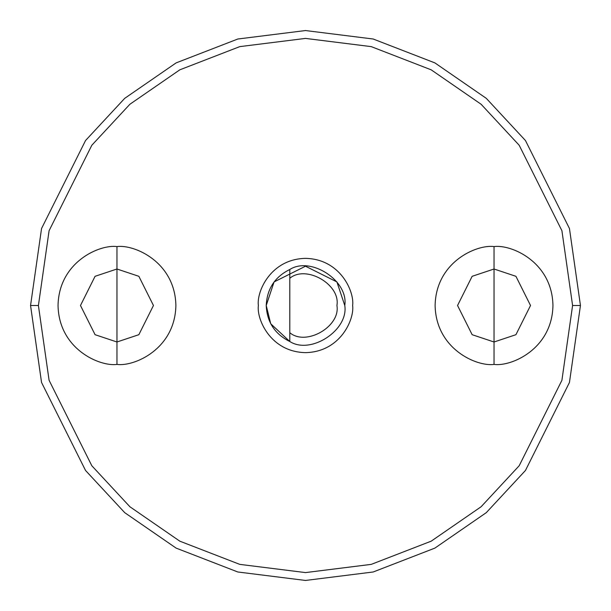 <?xml version="1.0" encoding="UTF-8"?>
<svg xmlns="http://www.w3.org/2000/svg" width="611" height="611" viewBox="0 0 611 611"><rect width="100%" height="100%" fill="white"/><g stroke="black" fill="none" stroke-linecap="round" stroke-linejoin="round"><path stroke-width="0.92" d="M289.79 269.497C310.808 256.032 348.713 280.846 344.78 305.5C348.713 330.154 310.808 354.968 289.79 341.503C274.866 334.125 267.007 322.127 266.22 305.5C267.007 288.873 274.866 276.875 289.79 269.497C274.866 276.875 267.007 288.873 266.22 305.5L274.079 281.931L305.5 266.22L336.921 281.931L344.78 305.5C348.713 280.846 310.808 256.032 289.79 269.497L289.79 332.712C306.065 346.468 340.694 326.473 336.921 305.5C340.694 284.527 306.065 264.532 289.79 278.288L289.79 269.497M289.79 341.503L270.726 323.761L266.22 305.5C267.007 322.127 274.866 334.125 289.79 341.503L289.79 278.288C306.065 264.532 340.694 284.527 336.921 305.5C340.694 326.473 306.065 346.468 289.79 332.712L289.79 341.503C310.808 354.968 348.713 330.154 344.78 305.5M116.961 269.008L116.961 341.992L138.857 334.691L153.453 305.5L138.857 276.309L116.961 269.008L138.857 276.309L153.453 305.5L138.857 334.691L116.961 341.992L116.961 364.416C134.199 366.783 175.074 349.11 175.884 305.5C175.074 261.89 134.199 244.217 116.961 246.584L116.961 269.008L116.961 246.584C134.199 244.217 175.074 261.89 175.884 305.5C175.074 349.11 134.199 366.783 116.961 364.416C99.73 366.783 58.847 349.11 58.045 305.5C58.847 261.89 99.73 244.217 116.961 246.584C99.73 244.217 58.847 261.89 58.045 305.5C58.847 349.11 99.73 366.783 116.961 364.416L116.961 341.992L95.072 334.691L80.476 305.5L95.072 276.309L116.961 269.008L95.072 276.309L80.476 305.5L95.072 334.691L116.961 341.992L116.961 269.008M494.039 269.008L494.039 341.992L515.928 334.691L530.524 305.5L515.928 276.309L494.039 269.008L515.928 276.309L530.524 305.5L515.928 334.691L494.039 341.992L494.039 364.416C511.27 366.783 552.153 349.11 552.955 305.5C552.153 261.89 511.27 244.217 494.039 246.584L494.039 269.008L494.039 246.584C511.27 244.217 552.153 261.89 552.955 305.5C552.153 349.11 511.27 366.783 494.039 364.416C476.801 366.783 435.926 349.11 435.116 305.5C435.926 261.89 476.801 244.217 494.039 246.584C476.801 244.217 435.926 261.89 435.116 305.5C435.926 349.11 476.801 366.783 494.039 364.416L494.039 341.992L472.143 334.691L457.547 305.5L472.143 276.309L494.039 269.008L472.143 276.309L457.547 305.5L472.143 334.691L494.039 341.992L494.039 269.008M258.369 305.5C256.475 319.286 270.612 351.989 305.5 352.631C340.388 351.989 354.525 319.286 352.631 305.5C354.525 319.286 340.388 351.989 305.5 352.631C270.612 351.989 256.475 319.286 258.369 305.5C256.475 291.714 270.612 259.011 305.5 258.369C340.388 259.011 354.525 291.714 352.631 305.5C354.525 291.714 340.388 259.011 305.5 258.369C270.612 259.011 256.475 291.714 258.369 305.5M38.409 305.5L49.086 230.714L91.826 145.242L129.876 104.267L179.81 69.83L239.756 46.627L305.5 38.409L371.244 46.627L431.19 69.83L481.124 104.267L519.174 145.242L561.914 230.714L572.591 305.5L580.45 305.5L569.452 228.514L525.46 140.53L486.287 98.348L434.887 62.895L373.184 39.012L305.5 30.55L237.816 39.012L176.113 62.895L124.713 98.348L85.54 140.53L41.548 228.514L30.55 305.5L38.409 305.5L49.086 380.286L91.826 465.758L129.876 506.733L179.81 541.17L239.756 564.373L305.5 572.591L371.244 564.373L431.19 541.17L481.124 506.733L519.174 465.758L561.914 380.286L572.591 305.5L561.914 230.714L519.174 145.242L481.124 104.267L431.19 69.83L371.244 46.627L305.5 38.409L239.756 46.627L179.81 69.83L129.876 104.267L91.826 145.242L49.086 230.714L38.409 305.5L30.55 305.5L41.548 228.514L85.54 140.53L124.713 98.348L176.113 62.895L237.816 39.012L305.5 30.55L373.184 39.012L434.887 62.895L486.287 98.348L525.46 140.53L569.452 228.514L580.45 305.5L569.452 382.486L525.46 470.47L486.287 512.652L434.887 548.105L373.184 571.988L305.5 580.45L237.816 571.988L176.113 548.105L124.713 512.652L85.54 470.47L41.548 382.486L30.55 305.5L41.548 382.486L85.54 470.47L124.713 512.652L176.113 548.105L237.816 571.988L305.5 580.45L373.184 571.988L434.887 548.105L486.287 512.652L525.46 470.47L569.452 382.486L580.45 305.5L572.591 305.5L561.914 380.286L519.174 465.758L481.124 506.733L431.19 541.17L371.244 564.373L305.5 572.591L239.756 564.373L179.81 541.17L129.876 506.733L91.826 465.758L49.086 380.286L38.409 305.5"/></g></svg>
